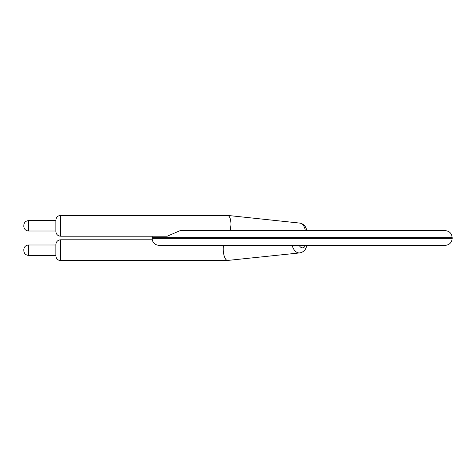 <?xml version="1.0" encoding="UTF-8"?>
<svg xmlns="http://www.w3.org/2000/svg" width="476" height="476" viewBox="0 0 476 476"><rect width="100%" height="100%" fill="white"/><g stroke="black" fill="none" stroke-linecap="round" stroke-linejoin="round"><path stroke-width="0.71" d="M302.129 245.313L445.238 245.313C448.338 245.158 450.51 243.658 451.748 240.808L452.2 238.351L152.064 238.351L152.475 240.707C153.694 243.617 155.878 245.152 159.026 245.313L302.129 245.313M230.289 230.687L230.991 224.547C230.836 219.109 229.747 216.068 227.724 215.432L60.589 215.426L60.589 236.203L167.243 236.203L180.005 230.687L445.238 230.687C448.338 230.842 450.51 232.342 451.748 235.192L452.2 238.351M292.181 245.313A10.389 6.777 83.9 0 0 299.672 252.923L227.1 260.497C224.737 259.105 223.44 255.249 223.202 248.918L223.464 245.313M55.865 249.495L55.865 255.85C56.174 258.748 57.745 260.318 60.589 260.574L60.589 239.797C57.745 240.047 56.174 241.624 55.865 244.515L55.865 249.495M60.589 215.426C57.745 215.682 56.174 217.252 55.865 220.15L55.865 231.485L55.865 220.62L28.524 220.62L28.524 231.009L55.865 231.009M23.8 250.186L23.8 249.716L23.8 250.186M23.8 225.814L23.8 226.284L23.8 225.814M152.064 238.351L152.064 237.649L452.2 237.649M299.22 245.313A5.664 3.695 83.9 0 0 305.419 245.313M227.724 215.432L299.672 223.077A10.389 6.777 96.1 0 1 305.295 230.687M55.865 244.991L28.524 244.991L28.524 255.38L55.865 255.38M152.064 237.649L152.213 236.203M152.213 239.797L60.589 239.797M227.57 260.574L60.589 260.574M299.672 252.923C303.551 252.226 305.937 249.686 306.83 245.313M299.672 223.077C303.551 223.774 305.937 226.314 306.83 230.687M60.589 236.203C57.745 235.953 56.174 234.376 55.865 231.485M28.524 255.38C25.656 255.1 24.08 253.524 23.8 250.656M28.524 244.991C25.656 245.271 24.08 246.842 23.8 249.716M28.524 231.009C25.656 230.729 24.08 229.158 23.8 226.284M28.524 220.62C25.656 220.9 24.08 222.476 23.8 225.344"/></g></svg>
